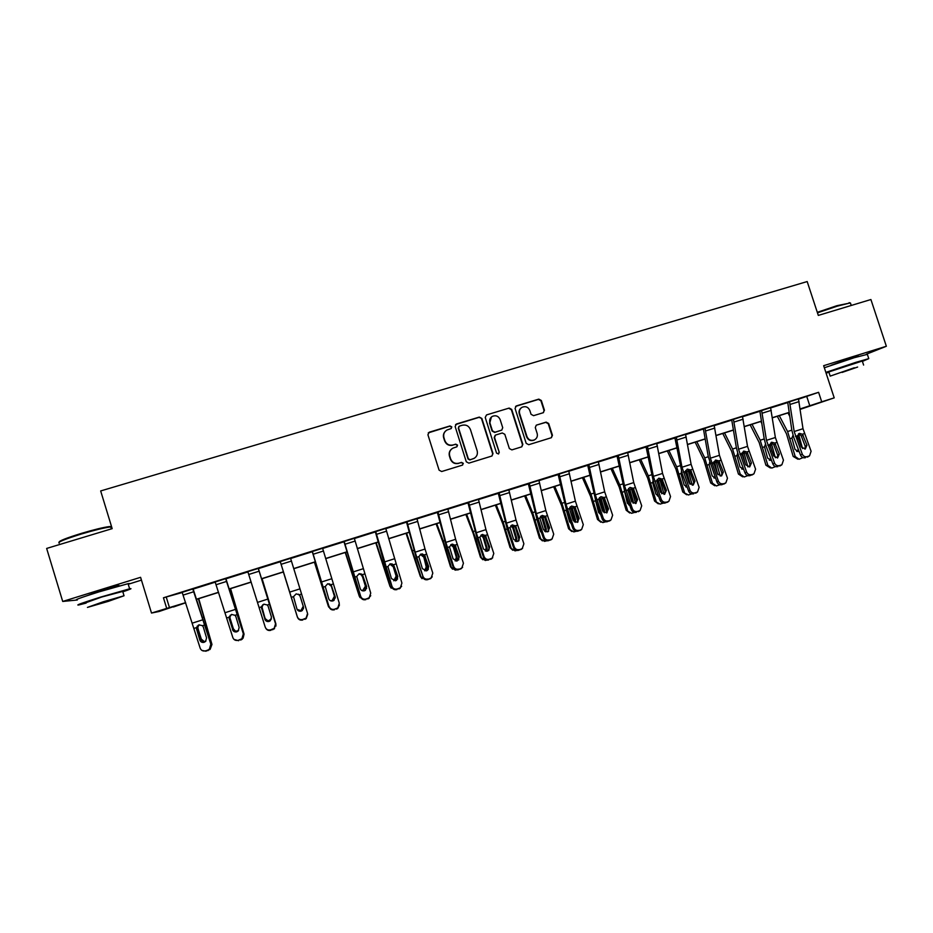 <?xml version="1.0" encoding="UTF-8"?>
<svg xmlns="http://www.w3.org/2000/svg" width="933" height="933" viewBox="0 0 933 933"><rect width="100%" height="100%" fill="white"/><g stroke="black" fill="none" stroke-linecap="round" stroke-linejoin="round"><path stroke-width="1.4" d="M451.794 426.906L449.998 425.949L429.25 432.201L427.92 434.766L439.081 470.15L441.671 471.527L462.395 465.135L463.316 463.339L461.52 462.395L458.849 463.211C454.954 463.993 452.213 462.535 450.627 458.849L449.694 455.899C448.901 452.54 449.951 449.963 452.855 448.167L456.867 446.802L457.555 445.111L455.759 444.155L453.076 444.971C449.181 445.741 446.441 444.283 444.854 440.598L443.933 437.659C443.14 434.381 444.131 431.839 446.93 430.031L451.14 428.574L451.794 426.906M451.28 428.48L451.525 427.151L449.729 426.194L428.259 432.877M462.616 465.042L463.036 463.538L461.24 462.581L458.849 463.211M456.948 446.755L457.275 445.333L455.479 444.376L453.076 444.971M856.401 357.012L858.15 356.044L850.068 358.33L831.128 365.281M117.663 586.344C119.471 585.632 119.692 585.411 118.304 585.667L100.193 590.764L87.41 595.581M543.158 412.748L544.44 410.24L541.327 400.49L538.819 399.126L516.357 405.913L515.063 408.421L526.189 443.35L528.719 444.703L551.403 437.694L552.441 435.279L548.674 423.477L546.155 422.124L536.277 425.168L535.285 427.571L537.151 433.437C537.828 436.317 536.918 438.475 534.399 439.921C530.97 441.041 528.498 439.921 526.958 436.562L519.634 413.576C518.97 410.823 519.809 408.701 522.165 407.231C525.664 405.948 528.218 407.033 529.827 410.485L531.052 414.31L533.571 415.663L543.158 412.748M798.531 399.184L818.603 392.315L821.716 401.808L834.207 397.866L800.199 409.354M173.34 606.683L159.158 611.477L151.508 613.051L140.591 577.317L62.709 601.447L46.65 548.441L112.17 528.649L100.671 490.945L807.185 281.556L818.311 315.412L870.909 299.528L886.35 346.26L823.652 365.689L834.207 397.866M151.508 613.051L185.644 602.648M818.603 392.315L163.45 597.785L166.669 608.281M481.86 418.462L479.305 417.098L456.459 423.99L455.141 426.533L466.29 461.788L468.856 463.141L491.959 456.004L492.997 453.566L481.86 418.462L479.002 417.366L455.537 424.585M486.536 414.917L509.185 408.071L511.716 409.435L522.842 444.376L521.804 446.814L511.879 449.893L509.348 448.54L504.823 434.323L502.292 432.97L495.528 435.058L494.548 437.472L499.248 452.283L498.525 453.986L496.554 453.111L485.23 417.448L486.536 414.917L509.185 408.071M866.384 354.202L886.35 346.26M62.709 601.447L77.322 600.001M163.45 597.785L182.227 592.525M193.166 589.085L215.22 582.169M225.938 578.81L247.91 571.917M258.406 568.617L280.297 561.748M290.641 558.505L312.287 551.718M322.655 548.464L343.985 541.781M354.388 538.516L375.393 531.927M385.842 528.649L406.531 522.153M417.016 518.865L437.402 512.474M447.91 509.173L468.004 502.875M478.536 499.563L498.327 493.359M508.893 490.047L528.393 483.924M538.994 480.6L558.202 474.57M568.827 471.247L587.755 465.299M598.403 461.963L617.051 456.109M627.734 452.762L646.102 447M656.809 443.641L674.909 437.962M685.638 434.603L703.47 429.005M714.212 425.635L731.787 420.118M742.563 416.736L759.87 411.313M770.658 407.919L787.709 402.578M193.108 588.886L182.157 592.327M225.634 578.588L243.606 634.65L225.891 578.658L226.917 578.285L215.161 581.97M258.348 568.43L246.779 571.952L247.851 571.719L265.229 627.128C266.232 629.507 268.028 630.416 270.605 629.857L274.139 628.387L275.55 623.804L274.372 628.854L272.669 629.192M290.583 558.319L280.238 561.561M322.596 548.277L312.217 551.531M354.33 538.318L342.912 541.898L343.915 541.583L360.698 596.374C361.712 598.718 363.473 599.616 365.993 599.068L369.2 597.808L370.739 593.131L354.295 538.224M385.784 528.451L374.331 532.043L375.334 531.728L385.562 567.894L391.953 586.297C392.968 588.63 394.729 589.528 397.225 588.98L400.339 587.79L401.913 583.09L385.749 528.37M416.958 518.678L406.473 521.967M447.852 508.986L437.344 512.275M478.477 499.377L466.966 502.992L467.946 502.689L477.218 538.644L483.516 557.351L484.087 556.616C485.125 558.914 486.863 559.788 489.289 559.264L492.169 558.191L493.79 553.491L485.953 529.641L478.454 499.283M508.835 489.86L498.269 493.172M538.936 480.413L528.335 483.737M568.768 471.037L558.144 474.384M598.345 461.753L587.697 465.124M627.664 452.552L616.06 456.225L616.993 455.934L617.214 456.738L624.772 491.528L631.291 509.721L632.411 508.835C633.46 511.062 635.163 511.925 637.496 511.424L640.085 510.503L641.706 505.838L633.74 482.594L627.641 452.493M656.715 443.373L646.044 446.814M673.929 438.067L674.851 437.787L675.06 438.592L682.058 473.241L688.659 491.236L689.988 490.291C691.038 492.496 692.718 493.347 695.027 492.857L697.522 491.983L699.12 487.341L691.108 464.331L685.557 434.37L686.466 434.043L673.929 438.067M703.389 428.772L708.31 456.785L716.987 482.116L718.41 481.136L710.386 458.196L705.01 428.27L715.04 425.075L703.412 428.818M742.47 416.48L731.729 419.943M758.914 411.418L759.812 411.126L760.01 411.931L764.232 439L766.203 446.371L772.921 464.086L774.542 463.048C775.603 465.217 777.259 466.068 779.51 465.59L781.877 464.762L783.452 460.179L775.37 437.507L770.588 407.698L771.474 407.383L758.914 411.418M786.764 402.671L787.662 402.391L787.849 403.196L791.837 430.218L793.785 437.565L800.549 455.187L802.252 454.114C803.325 456.272 804.969 457.123 807.208 456.645L809.541 455.84L811.092 451.269L802.998 428.714L798.461 398.951L799.336 398.636L786.764 402.671M122.829 591.825C130.492 589.213 132.754 588.21 129.629 588.805L128.066 583.673C129.944 583.323 130.002 583.51 128.241 584.256L141.443 580.116M800.141 408.922L821.716 401.808M196.583 599.196L218.532 592.28M229.226 588.91L251.129 582.005M261.59 578.705L283.41 571.824M293.72 568.582L315.284 561.783M325.64 558.517L346.878 551.823M357.269 548.546L378.192 541.945M388.629 538.656L409.225 532.16M419.71 528.859L439.991 522.468M450.511 519.145L470.489 512.847M481.055 509.523L500.718 503.319M511.319 499.983L530.69 493.872M541.327 490.513L560.395 484.507M571.078 481.136L589.854 475.224M600.572 471.841L619.069 466.01M629.81 462.628L648.027 456.878M658.803 453.485L676.74 447.828M687.551 444.423L705.208 438.86M716.054 435.431L733.443 429.95M744.324 426.521L761.445 421.133M772.349 417.692L789.201 412.374M185.69 602.788L173.433 606.986M800.176 409.179L804.456 407.709L800.164 409.062M789.225 412.514L772.372 417.832M761.456 421.261L744.347 426.661M733.466 430.09L716.077 435.571M705.231 438.988L687.574 444.563M676.763 447.968L658.838 453.625M648.05 457.018L629.845 462.756M619.092 466.15L600.607 471.981M589.889 475.364L571.113 481.276M560.43 484.647L541.362 490.653M530.714 494.012L511.354 500.123M500.753 503.458L481.078 509.663M470.524 512.987L450.546 519.284M440.026 522.608L419.745 528.999M409.26 532.3L388.664 538.796M378.227 542.085L357.316 548.686M346.913 551.963L325.675 558.657M315.331 561.923L293.755 568.722M283.457 571.964L261.637 578.845M251.164 582.145L229.273 589.05M218.579 592.42L196.63 599.336M166.366 597.493L169.503 607.733M806.788 396.595L809.832 405.878M445.484 431.128C443.572 433.005 442.965 435.268 443.676 437.892L443.933 437.659M452.808 445.193C448.925 445.962 446.184 444.505 444.609 440.831L443.676 437.892M451.63 448.995C449.426 450.884 448.691 453.263 449.438 456.109L449.694 455.899M458.57 463.409C454.674 464.191 451.945 462.733 450.359 459.048L449.438 456.109M491.983 455.992L492.671 453.776L481.545 418.719M459.468 426.089L458.535 427.862L468.331 458.791L470.115 459.747L473.859 458.511C476.856 456.75 477.953 454.149 477.148 450.721L470.454 429.612C468.879 425.938 466.162 424.48 462.278 425.238L459.468 426.089M458.803 426.521L458.535 427.862M474.454 458.185L469.824 459.946L468.039 458.989L458.266 428.119M521.769 446.837L522.468 444.598L511.366 409.715L508.835 408.351M495.12 435.338L494.21 437.694L499.248 452.283M498.479 454.009L498.91 452.493M500.146 419.593C498.514 416.106 495.924 415.022 492.379 416.351C490.035 417.844 489.195 419.955 489.86 422.707L492.437 430.836L494.98 432.201L501.744 430.113L502.724 427.711L500.146 419.593M491.388 417.039L489.86 422.707M501.814 430.078L494.653 432.446L492.111 431.081L489.533 422.964M521.29 407.814C519.308 409.342 518.631 411.36 519.273 413.844L519.634 413.576M534.597 439.816L534.014 440.143C530.585 441.262 528.113 440.143 526.574 436.796L519.273 413.844M551.31 437.74L552.021 435.513L548.254 423.734L545.747 422.381L536.277 425.168M543.461 412.631L544.032 410.52L540.93 400.782L538.423 399.417L515.552 406.391M198.391 598.788L211.966 644.446L198.741 598.671M197.213 626.101L196.63 629.239L196.548 627.594L198.986 624.853L202.519 625.693L203.336 627.093L206.566 637.939L205.598 641.449L204.012 642.266L201.201 639.991L197.423 627.862L198.297 625.18M209.085 649.776L209.785 649.485M210.182 649.251L211.966 644.446M199.254 624.783L197.878 626.964L197.983 628.562L201.33 639.14L204.14 641.414L205.855 641.193M192.746 588.898L211.15 645.111L209.878 649.555L207.674 650.161L209.377 649.17L210.66 644.703M193.084 588.793L211.15 645.111M182.133 592.233L200.152 648.097C201.143 650.499 202.951 651.421 205.575 650.849L207.674 650.161M205.575 650.849L208.176 650.546M206.088 651.222L201.936 650.429M204.187 642.301C202.088 642.755 200.642 642.021 199.849 640.096L196.898 628.807M196.63 629.239L199.849 640.096M59.047 542.201C58.907 540.977 66.36 538.038 81.393 533.384C93.825 529.699 103.003 527.448 108.916 526.632C111.459 526.352 112.123 526.62 110.91 527.448M111.657 526.947L109.686 527.052C103.633 527.903 94.233 530.212 81.486 533.979C64.342 539.332 56.925 542.388 59.245 543.134M129.629 588.805L100.682 597.073C82.267 602.893 74.99 605.517 78.827 604.957L86.139 603.091M128.066 583.673L99.085 591.849C80.681 597.656 73.404 600.316 77.264 599.826M86.011 602.683L101.732 597.015L122.713 591.429M103.19 601.797L87.445 607.395L108.38 601.342L124.031 595.767L103.19 601.797M107.47 601.423L117.57 597.831L104.134 601.715L94 605.319L107.47 601.423M111.155 528.23L111.902 527.763M817.296 312.322L836.913 305.697L850.278 302.957M850.651 303.657L849.87 302.992L837.344 306.129L817.46 312.835M862.407 361.398L868.775 358.634L855.853 362.342L825.845 372.372M826.09 373.118L828.936 372.29M867.352 354.342L854.313 357.689L824.329 367.765M830.137 375.941L828.819 371.94L862.279 361.024M854.301 367.765L830.195 376.116L854.301 367.765M842.126 372.419L857.637 367.042L842.126 372.419M230.346 588.711L244.061 634.102L230.556 588.641M231.606 614.38L229.984 616.713L230.089 618.299L233.402 628.842L236.306 631.933L233.402 629.647L229.798 618.182L230.288 615.197M243.093 638.207L244.061 634.102M236.294 631.128L238.638 630.486M262.021 578.728L275.876 623.862L262.091 578.705M267.328 621.495L265.31 619.407L261.73 606.077M275.923 626.09L275.876 623.862M262.744 604.771L261.916 608.141L265.194 618.649L268.156 620.923L271.491 618.976M225.658 578.623L215.138 581.924L232.842 637.566C233.833 639.956 235.641 640.866 238.242 640.306L241.892 638.743L243.256 634.207M229.413 616.398L229.25 618.812L232.9 630.078L229.39 618.427M238.242 640.306L240.317 639.63M238.615 640.726L233.973 639.385M243.606 634.65L242.265 639.163L240.691 640.05M229.25 618.812L229.156 617.191L231.571 614.462L235.081 615.302L235.897 616.69L239.163 627.477L238.125 631.058L236.819 631.804C234.743 632.259 233.297 631.524 232.504 629.612M247.828 571.626L258.254 568.395L275.55 623.804M258.313 568.337L275.783 624.282M270.605 629.857L272.914 629.647M270.862 630.311C268.599 630.86 266.896 630.16 265.742 628.201M261.462 607.523L265.135 619.734L261.59 608.153M261.578 608.491L261.485 606.87L263.864 604.164L267.339 605.004L268.168 606.38L271.456 617.11L270.372 620.725L269.159 621.413C267.095 621.856 265.66 621.133 264.855 619.232M283.364 571.999L297.557 617.529M283.375 571.987L297.335 616.946M299.68 595.219L299.89 595.802M303.4 607.173L303.47 608.806M297.091 609.354L300.892 610.649L303.132 606.462M299.901 596.012L298.502 594.181M314.433 562.202L328.311 606.147L331.005 609.389M314.584 562.156L328.673 606.847M329.536 583.813L331.227 585.796L334.702 597.12L331.227 585.796M334.702 597.12L333.827 600.479M328.789 607.161L328.311 606.147M330.457 600.735L332.09 600.619L334.306 596.455M331.11 586.041L328.136 583.72M345.245 552.488L359.263 596.175L363.369 599.674M345.525 552.394L359.741 596.84M359.998 573.667L362.051 575.299L365.724 587.16L362.284 575.871M365.724 587.16L364.628 590.706M360.126 597.691L359.263 596.175M362.482 590.799L365.211 586.542M362.051 576.162L361.258 574.821L358.972 573.842M290.548 558.226L307.563 613.482L306.094 618.112L302.689 619.5L304.729 618.836M280.215 561.468L297.335 616.783C298.35 619.15 300.134 620.06 302.689 619.5M290.56 558.261L280.238 561.503L297.335 616.783M302.805 620.002C300.263 620.55 298.49 619.652 297.475 617.296M303.47 606.835L302.339 610.485L301.207 611.103C299.155 611.547 297.732 610.823 296.927 608.934L293.51 596.654L296.169 593.878L299.318 594.799L300.146 596.164L303.587 607.383L299.878 595.534M307.727 614.194L306.199 618.614L304.846 619.337M312.193 551.438L329.174 607.08L312.345 551.426L322.585 548.219L339.297 603.266L337.781 607.919L334.481 609.237L336.51 608.584M334.481 609.774C331.95 610.322 330.189 609.424 329.174 607.08M335.332 597.971L331.332 585.213M339.46 604.969L337.769 608.468L336.498 609.121M329.162 606.532C330.165 608.887 331.95 609.785 334.481 609.237M331.017 584.676L335.192 596.642L334.026 600.327L332.964 600.887C330.935 601.33 329.524 600.607 328.708 598.729L325.255 586.519L327.588 583.848L331.017 584.676L333.198 583.988M354.307 538.271L344.172 541.455L360.698 596.374M366.646 588.548L362.867 575.801L361.398 573.947M365.993 599.068L367.999 598.415M365.864 599.639C363.357 600.187 361.596 599.289 360.593 596.957M370.739 595.697L367.87 598.998M362.436 574.646L366.646 586.554L365.444 590.251L364.441 590.764C362.436 591.207 361.024 590.484 360.208 588.618L356.721 576.477L359.03 573.818L362.436 574.646L364.593 573.958M375.696 531.518L391.953 586.297M397.61 579.066L393.889 565.899L391.942 563.812M397.225 588.98L399.219 588.338M396.98 589.598C394.496 590.134 392.746 589.248 391.732 586.927M401.645 586.297L398.962 588.956M393.574 564.71L397.808 576.547L396.583 580.268L395.65 580.734L391.44 578.588L387.918 566.518L390.192 563.882L393.574 564.71L395.709 564.033M416.923 518.585L425.028 549.047L432.807 573.142L431.209 577.842L427.815 579.638L430.16 578.355M406.45 521.874L416.386 558.062L422.941 576.326C423.955 578.635 425.705 579.521 428.189 578.996M416.934 518.631L406.975 521.745L415.162 552.184L422.941 576.326M428.27 569.538L428.329 567.322L424.632 556.08L422.381 553.887M427.815 579.638C425.355 580.174 423.617 579.288 422.591 576.979M432.259 576.816L429.786 579.008M424.433 554.867L428.702 566.623L427.466 570.355L426.579 570.786L422.381 568.652L418.824 556.651L421.086 554.027L424.433 554.867L426.556 554.179M447.817 508.893L455.631 539.297L463.433 563.275L461.823 567.975L458.395 569.771L460.832 568.454M437.32 512.194L446.93 548.312L453.181 567.124L453.648 566.424C454.674 568.733 456.424 569.62 458.873 569.083M437.95 511.995L445.846 542.411L453.648 566.424M458.674 559.987L458.838 557.526L455.106 546.341L452.668 544.114M458.395 569.771C455.945 570.296 454.208 569.41 453.181 567.124M462.616 567.287L460.342 569.142M455.036 545.094L459.328 556.803L457.24 560.931L453.065 558.809L449.473 546.866L451.7 544.266L455.036 545.094L457.135 544.429M468.658 502.362L476.262 532.731L484.087 556.616M488.834 550.447L489.079 547.811L485.323 536.697L482.758 534.446M489.289 559.264L491.236 558.645M488.694 559.987C486.268 560.511 484.542 559.625 483.516 557.351M492.741 557.747L490.63 559.357M485.37 535.414L489.685 547.053L487.632 551.158L483.469 549.047L479.854 537.175L482.058 534.586L485.37 535.414L487.446 534.749M508.812 489.767L516.031 520.078L523.891 543.799L522.258 548.499L518.736 550.283L521.372 548.907M498.245 493.079L507.237 529.058L513.582 547.659L514.27 546.901C515.308 549.175 517.034 550.05 519.448 549.537M499.108 492.811L506.421 523.133L514.27 546.901M518.748 540.942L519.063 538.189L515.284 527.133L512.637 524.882M518.736 550.283C516.334 550.797 514.619 549.922 513.582 547.659M522.632 548.231L520.661 549.665M515.436 525.815L519.774 537.385L517.757 541.478L513.616 539.367L509.966 527.565L512.147 524.987L515.436 525.815L517.5 525.162M538.901 480.32L545.84 510.584L553.724 534.189L552.091 538.877L548.522 540.673L551.251 539.262M528.311 483.656L537 519.553L543.391 538.049L544.196 537.256C545.234 539.519 546.948 540.394 549.339 539.88M538.912 480.367L529.303 483.376L536.312 513.616L544.196 537.256M548.429 531.472L548.791 528.638L544.977 517.652L542.295 515.389M548.522 540.673C546.143 541.175 544.429 540.312 543.391 538.049M552.289 538.749L550.423 540.055M545.245 516.311L549.607 527.81L547.624 531.868L543.507 529.769L539.822 518.037L542.155 515.424L545.245 516.311L547.286 515.646M568.745 470.967L575.393 501.173L583.3 524.661L581.679 529.338L578.052 531.134L580.874 529.711M558.121 474.314L566.506 510.129L572.944 528.533L573.853 527.705C574.891 529.956 576.606 530.83 578.985 530.317M559.205 473.952L565.946 504.182L573.853 527.705M577.865 522.06L578.262 519.18L574.425 508.24L571.731 506.001M578.052 531.134C575.684 531.647 573.982 530.772 572.944 528.533M581.726 529.314L579.941 530.527M574.798 506.876L579.183 518.316L577.235 522.352L573.142 520.252L569.422 508.59L571.556 506.048L574.798 506.876L576.827 506.222M598.321 461.683L604.689 491.843L612.631 515.203L611.01 519.879L607.325 521.687L610.24 520.229M587.673 465.054L595.767 500.788L602.24 519.086L603.254 518.223C604.304 520.462 606.007 521.337 608.363 520.836M588.863 464.657L595.324 494.828L603.254 518.223M607.068 512.707L607.476 509.791L603.616 498.922L600.922 496.683M607.325 521.687C604.981 522.188 603.289 521.314 602.24 519.086M610.847 520.019L609.202 521.081M604.094 497.522L608.514 508.905L606.59 512.905L602.52 510.829L598.764 499.225L600.875 496.694L604.094 497.522L606.112 496.881M618.276 455.432L624.457 485.557L632.411 508.835M636.038 503.423L636.446 500.496L632.562 489.673L629.88 487.446M637.496 511.424L639.362 510.829M636.364 512.31C634.032 512.812 632.341 511.949 631.291 509.721M639.7 510.794L638.207 511.716M633.145 488.251L637.589 499.563L635.7 503.552L631.641 501.476L627.862 489.93L629.95 487.423L633.145 488.251L635.14 487.609M647.432 446.289L656.739 443.408L662.547 473.428L670.535 496.554L668.926 501.208L665.136 503.015L668.226 501.511M646.033 446.755L653.532 482.349L660.097 500.45L661.322 499.517C662.372 501.732 664.063 502.595 666.384 502.106M647.444 446.324L653.345 476.355L661.322 499.517M664.763 494.198L665.171 491.271L661.264 480.507L658.605 478.291M665.136 503.015C662.827 503.505 661.147 502.654 660.097 500.45M668.343 501.627L666.978 502.421M661.952 479.049L666.419 490.315L664.564 494.268L660.517 492.204L656.715 480.728L658.92 478.186L661.952 479.049L663.934 478.419M685.545 434.335L676.343 437.262L681.988 467.235L689.988 490.291M693.254 485.043L693.662 482.116L689.72 471.422L687.096 469.217M695.027 492.857L696.846 492.274M693.685 493.802C691.388 494.292 689.72 493.44 688.659 491.236M696.753 492.519L695.505 493.219M690.513 469.94L695.003 481.136L693.184 485.067L689.16 483.014L685.323 471.597L687.364 469.112L690.513 469.94L692.484 469.311M714.142 425.401L719.436 455.316L727.472 478.209L725.874 482.827L721.979 484.67L725.233 483.107M721.524 475.958L721.909 473.054L717.944 462.406L715.354 460.214M721.979 484.67C719.705 485.148 718.037 484.297 716.987 482.116M724.929 483.469L723.786 484.087M718.41 481.136C719.471 483.317 721.139 484.18 723.425 483.691M718.842 460.902L723.343 472.04L721.559 475.947L717.547 473.894L713.687 462.546L715.704 460.074L718.842 460.902L720.789 460.272M733.42 419.314L742.481 416.515L747.52 446.371L755.578 469.159L753.992 473.754L750.05 475.608L753.386 474.022M731.717 419.897L736.394 447.852L738.388 455.257L745.07 473.066L746.598 472.051C747.66 474.232 749.316 475.084 751.59 474.605M733.431 419.349L738.539 449.228L746.598 472.051M749.549 466.943L749.91 464.051L745.933 453.473L743.379 451.292M750.05 475.608C747.788 476.087 746.132 475.235 745.07 473.066M752.884 474.477L751.835 475.025M746.925 451.934L751.45 463.013L749.689 466.897L745.7 464.856L741.817 453.566L743.811 451.117L746.925 451.934L748.861 451.315M770.576 407.663L761.608 410.508L766.471 440.341L774.542 463.048M777.352 457.986L777.69 455.129L773.69 444.609L771.183 442.44M779.51 465.59L781.294 465.019M777.877 466.617C775.638 467.095 773.982 466.255 772.921 464.086M780.629 465.555L779.65 466.045M774.775 443.047L779.323 454.068L777.597 457.928L773.62 455.887L769.713 444.656L771.684 442.23L774.775 443.047L776.688 442.429M798.45 398.916L789.551 401.75L794.17 431.524L802.252 454.114M804.922 449.111L805.237 446.289L801.214 435.816L798.753 433.67M807.208 456.645L808.969 456.085M805.471 457.706C803.255 458.173 801.61 457.333 800.549 455.187M808.141 456.692L807.232 457.147M802.403 434.23L806.963 445.193L805.272 449.03L801.319 447L797.377 435.828L799.441 433.379L802.403 434.23L804.293 433.623M375.789 542.854L389.947 586.297L394.892 589.726M376.186 542.726L390.542 586.915M390.577 563.789L392.851 565.468L396.478 577.282L393.085 566.039M396.478 577.282L395.405 580.804M391.219 588.21L389.947 586.297M393.773 580.793L395.849 576.711M392.723 566.366L389.761 564.057M406.065 533.314L420.363 576.501L425.88 579.79M406.59 533.14L421.075 577.072M421.075 554.039L423.605 556.29L426.229 566.961L426.964 567.497L423.605 556.29M426.964 567.497L425.984 570.926M422.043 578.705L420.363 576.501M424.62 570.809L426.229 566.961M423.139 556.651L420.363 554.354M436.084 523.845L443.28 543.099L450.522 566.786L455.269 570.145L456.482 569.911M436.737 523.646L443.245 541.035L451.35 567.322M451.397 544.382L453.87 546.633L453.286 547.03L456.342 557.293L457.193 557.794L453.87 546.633M457.193 557.794L456.33 561.083M452.575 569.212L450.522 566.786M455.106 560.896L456.342 557.293M453.286 547.03L450.744 544.767M465.847 514.468L473.229 533.571L480.425 557.153L485.3 560.476L486.804 560.127M466.628 514.223L475.842 538.971L481.358 557.654M487.901 544.301L489.254 548.919M481.498 534.831L483.877 537.046L483.177 537.478L486.186 547.706L487.154 548.172L483.877 537.046M487.154 548.172L486.443 551.31M481.311 550.808L480.612 548.721M482.816 559.73L480.425 557.153M485.288 551.03L486.186 547.706M483.177 537.478L480.868 535.274M495.365 505.161L502.922 524.113L510.059 547.601L515.063 550.878L516.859 550.423M496.251 504.881L503.097 522.002L511.109 548.068M515.867 528.836L519.145 540.044M511.377 525.361L513.616 527.553L512.812 528.02L515.797 538.201L516.859 538.633L513.616 527.553M516.859 538.633L516.287 541.595M511.646 541.991L508.485 532.731M512.753 550.272L510.059 547.601M515.179 541.21L515.797 538.201M512.812 528.02L510.759 525.874M524.626 495.936L532.37 514.748L539.461 538.143L544.569 541.362L546.656 540.813M525.641 495.61L532.638 512.614L540.615 538.563M544.604 516.882L548.697 530.994M541.012 515.984L543.111 518.13L542.19 518.631L545.14 528.789L546.318 529.174L543.111 518.13M546.318 529.174L545.887 531.927M541.595 532.871L540.3 531.11L536.965 519.471L535.215 520.019M542.411 540.872L539.461 538.143M544.779 531.437L545.14 528.789M542.19 518.631L540.417 516.59M553.642 486.781L561.561 505.453L568.605 528.754L573.818 531.927L576.209 531.274M554.773 486.431L561.923 503.295L569.865 529.139M573.667 507.016L577.97 521.92M570.413 506.701L572.361 508.8L571.323 509.325L574.238 519.448L575.521 519.798L572.361 508.8M575.521 519.798L575.229 522.328M571.253 523.693L569.55 521.71L566.261 510.106L564.523 510.666M571.789 531.518L568.605 528.754M574.098 521.675L574.238 519.448M571.323 509.325L569.83 507.424M582.425 477.708L590.507 496.239L597.505 519.448L602.823 522.585L605.494 521.815M583.661 477.323L590.974 494.058L598.869 519.798M602.543 497.394L606.951 512.765M600.63 514.515L598.566 512.404L595.382 499.691M599.581 497.511L601.353 499.54L600.211 500.1L603.103 510.188L604.491 510.503L601.353 499.54M604.491 510.503L604.316 512.777M600.887 522.223L597.505 519.448M603.126 511.879L603.103 510.188M600.211 500.1L599.009 498.374M610.952 468.716L619.209 487.096L626.16 510.211L631.583 513.302L634.51 512.439M612.305 468.296L619.769 484.892L627.617 510.526M631.198 487.947L635.653 503.563M629.728 505.359L627.326 503.167L624.294 490.128M628.515 488.414L630.102 490.35L628.865 490.945L631.711 500.998L633.204 501.278L630.102 490.35M633.204 501.278L633.145 503.26M629.728 512.998L626.16 510.211M628.924 505.103L629.6 504.986M631.839 501.919L631.711 500.998M628.865 490.945L628.142 489.65M639.257 459.794L647.665 478.034L654.569 501.068L660.086 504.112L663.223 503.132M640.714 459.339L648.33 475.818L656.144 501.348M659.631 478.629L664.098 494.385M658.57 496.228L655.852 494L652.785 483.107L652.972 480.717M657.205 479.41L658.616 481.253L657.275 481.883L659.001 488.041M660.424 491.936L661.684 492.134L658.616 481.253M661.684 492.134L661.707 493.779M658.29 503.832L654.569 501.068M658.535 496.134L657.497 495.959L658.383 495.703M657.275 481.883L656.715 480.763M667.317 450.942L675.9 469.054L682.758 491.983L688.356 494.991L691.68 493.895M668.891 450.452L676.647 466.803L684.425 492.227M687.831 469.416L692.286 485.207M687.166 487.143L684.146 484.915L681.102 474.069L681.428 471.422M685.673 470.5L686.886 472.226L685.463 472.961M689.137 482.967L689.919 483.061L686.886 472.226M689.919 483.061L690.023 484.309M686.618 494.747L682.758 491.983M685.79 486.886L686.91 486.455M695.155 442.172L703.89 460.144L710.701 482.991L712.462 483.201L716.392 485.941L719.868 484.717M696.823 441.647L704.73 457.881L712.462 483.201M715.809 460.319L720.218 476.063M715.494 478.093L712.194 475.912L709.185 465.101L709.663 462.243M713.908 461.695L714.923 463.269L713.803 463.771M717.605 474.046L714.923 463.269M717.92 474.069L718.037 474.769M714.736 485.743L710.701 482.991M713.85 477.883L715.168 477.218M722.76 433.472L731.647 451.304L738.423 474.057L740.277 474.232L744.196 476.973L747.811 475.62M724.533 432.912L732.58 449.018L740.277 474.232M743.566 451.327L747.916 466.908M743.578 469.089L740.021 466.978L736.942 455.619L737.665 453.158M741.933 453.006L742.726 454.383L741.922 454.744M745.35 463.923L742.726 454.383M742.68 476.833L738.423 474.057M741.665 468.949L743.169 467.993M750.144 424.83L759.182 442.534L765.911 465.205L767.859 465.345L771.766 468.086L775.498 466.582M752.021 424.247L760.197 440.236L767.859 465.345M760.78 421.483L761.806 423.465M771.113 442.475L775.358 457.753M771.428 460.132L767.602 458.126L764.559 446.802L765.445 444.178M771.731 444.516L769.807 445.799M771.836 451.175L770.308 445.577M770.378 467.969L765.911 465.205M769.247 460.086L770.915 458.779M777.306 416.27L786.496 433.845L793.178 456.424L795.219 456.529L799.115 459.258L802.963 457.613M779.277 415.651L787.592 431.524L795.219 456.529M787.965 412.911L789.796 416.363M798.485 433.845L802.543 448.575M799.021 451.222L798.112 451.514L794.974 449.333L791.965 438.055L792.992 435.291M799.08 435.781L797.47 436.924M798.24 438.976L797.657 436.842M797.832 459.188L793.178 456.424M796.595 451.292L798.38 449.543M205.866 625.157L205.26 625.355M203.522 617.284L202.776 617.518M197.423 627.862L196.77 628.061M201.201 639.991L201.33 639.14M182.145 592.268L192.758 588.945M202.519 625.693L204.77 624.97M194.286 628.317L196.548 627.594M192.606 623.034L203.102 619.699M183.066 595.102L193.667 591.779M233.402 629.647L233.402 628.842M265.31 619.407L265.194 618.649M235.081 615.302L237.309 614.59M226.917 617.903L229.156 617.191M225.261 612.643L235.664 609.331M216.036 584.746L226.544 581.446M267.339 605.004L269.567 604.292M259.257 607.581L261.485 606.87M257.625 602.345L267.934 599.056M248.714 574.483L259.129 571.206M362.785 575.066L362.051 575.299M352.114 570.028L351.519 570.215M299.318 594.799L301.522 594.088M291.306 597.353L293.51 596.654M289.697 592.128L299.913 588.875M281.101 564.313L291.423 561.071M323.075 587.219L325.255 586.519M321.477 582.005L331.612 578.787M313.196 554.225L323.424 551.018M335.192 597.237L335.192 596.642M354.563 577.165L356.721 576.477M352.989 571.976L363.019 568.78M345.012 544.242L355.146 541.058M366.517 587.172L366.646 586.554M375.719 531.553L385.761 528.405M385.772 567.206L387.918 566.518M384.209 562.039L394.158 558.867M376.535 534.329L386.577 531.18M397.563 577.2L397.808 576.547M416.701 557.328L418.824 556.651M415.162 552.184L425.028 549.047M407.779 524.521L417.739 521.395M428.329 567.322L428.702 566.623M425.261 556.208L424.632 556.08M437.962 512.03L447.84 508.94M447.362 547.543L449.473 546.866M445.846 542.411L455.631 539.297M438.755 514.794L448.621 511.692M458.838 557.526L459.328 556.803M455.864 546.435L455.106 546.341M468.669 502.397L478.466 499.33M477.766 537.84L479.854 537.175M476.262 532.731L485.953 529.641M469.451 505.15L479.235 502.082M489.079 547.811L489.685 547.053M486.198 536.743L485.323 536.697M499.12 492.846L508.823 489.802M507.89 528.23L509.966 527.565M506.421 523.133L516.031 520.078M499.878 495.586L509.581 492.542M519.063 538.189L519.774 537.385M516.264 527.145L515.284 527.133M537.77 518.69L539.822 518.037M536.312 513.616L545.84 510.584M530.049 486.116L539.659 483.096M548.791 528.638L549.607 527.81M546.073 517.617L544.977 517.652M559.217 473.999L568.757 471.002M567.392 509.231L569.422 508.59M565.946 504.182L575.393 501.173M559.952 476.728L569.48 473.731M578.262 519.18L579.183 518.316M575.626 508.182L574.425 508.24M588.886 464.692L598.333 461.73M596.747 499.866L598.764 499.225M595.324 494.828L604.689 491.843M589.598 467.41L599.056 464.447M607.476 509.791L608.514 508.905M604.922 498.828L603.616 498.922M618.287 455.467L627.664 452.528M625.868 490.571L627.862 489.93M624.457 485.557L633.74 482.594M618.999 458.173L628.364 455.234M636.446 500.496L637.589 499.563M633.985 489.545L632.562 489.673M654.733 481.358L656.715 480.728M653.345 476.355L662.547 473.428M648.132 449.03L657.427 446.114M665.171 491.271L666.419 490.315M662.78 480.343L661.264 480.507M683.353 472.226L685.323 471.597M681.988 467.235L691.108 464.331M677.031 439.944L686.245 437.052M693.662 482.116L695.003 481.136M691.353 471.223L689.72 471.422M711.739 463.165L713.687 462.546M710.386 458.196L719.436 455.316M705.675 430.953L714.806 428.084M721.909 473.054L723.343 472.04M719.67 462.173L717.944 462.406M739.881 454.184L741.817 453.566M738.539 449.228L747.52 446.371M734.084 422.031L743.135 419.185M749.91 464.051L751.45 463.013M747.753 453.205L745.933 453.473M767.789 445.274L769.713 444.656M766.471 440.341L775.37 437.507M762.249 413.179L771.229 410.357M777.69 455.129L779.323 454.068M775.615 444.306L773.69 444.609M795.476 436.434L797.377 435.828M794.17 431.524L802.998 428.714M790.181 404.409L799.091 401.61M805.237 446.289L806.963 445.193M803.231 435.489L801.214 435.816M393.586 565.235L392.851 565.468M383.23 560.127L382.355 560.406M385.539 567.8L384.839 568.022M424.328 555.415L423.372 555.718M414.077 550.318L412.934 550.68M416.351 557.969L415.43 558.261M454.814 545.688L453.648 546.062M444.644 540.592L443.245 541.035M446.895 548.219L445.764 548.569M485.02 536.043L483.644 536.487M474.955 530.959L473.299 531.483M477.183 538.551L475.842 538.971M514.981 526.48L513.395 526.982M505.01 521.395L503.097 522.002M507.202 528.964L505.651 529.454M544.639 517.01L542.889 517.57M534.796 511.925L532.638 512.614M573.865 507.68L572.139 508.228M564.337 502.525L561.923 503.295M602.846 498.432L601.132 498.98M593.621 493.207L590.974 494.058M595.312 500.834L593.586 501.383M631.594 489.254L629.892 489.79M622.661 483.982L619.769 484.892M624.107 491.644L622.404 492.181M660.086 480.157L658.395 480.693M651.444 474.815L648.33 475.818M652.668 482.524L650.977 483.061M688.344 471.13L686.676 471.666M679.994 465.742L676.647 466.803M680.997 473.474L679.317 474.011M716.381 462.185L714.713 462.71M708.31 456.738L704.73 457.881M709.08 464.517L707.424 465.042M744.172 453.31L742.528 453.835M736.382 447.805L732.58 449.018M736.942 455.619L735.286 456.144M764.22 438.953L760.197 440.236M764.559 446.802L762.926 447.327M791.825 430.171L787.592 431.524M791.965 438.055L790.333 438.568M204.012 642.266L204.14 641.414M111.354 528.894L110.759 526.958M122.596 591.056L124.031 595.767M108.916 526.632L109.686 527.052M851.246 305.464L850.418 302.957M862.22 360.826L863.608 365.06M868.775 358.634L867.247 354.015M849.135 302.642L849.87 302.992M268.272 621.576L268.156 620.923M369.06 598.391L369.2 597.808M400.082 588.396L400.339 587.79M430.836 578.495L431.209 577.842M461.334 568.663L461.823 567.975M491.563 558.914L492.169 558.191M521.547 549.257L522.258 548.499M551.263 539.671L552.091 538.877M580.734 530.166L581.679 529.338M609.96 520.731L611.01 519.879M638.942 511.389L640.085 510.503M667.678 502.117L668.926 501.208M696.17 492.927L697.522 491.983M724.428 483.807L725.874 482.827M752.453 474.769L753.992 473.754M780.233 465.8L781.877 464.762M807.803 456.902L809.541 455.84M629.682 505.219L629.052 505.091M687.143 487.108L685.918 486.944M715.366 478.116L714.083 477.976M743.181 469.171L742.003 469.077M770.763 460.307L769.678 460.237M798.112 451.514L797.109 451.479"/></g></svg>
